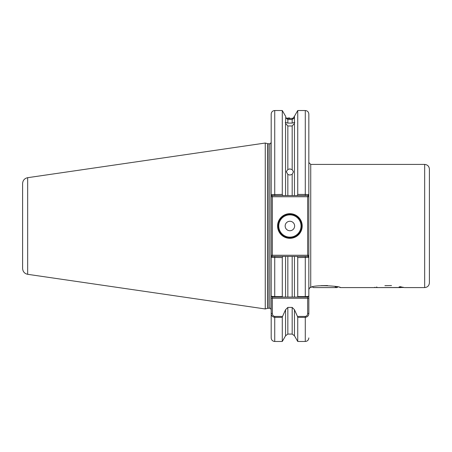 <?xml version="1.0" encoding="UTF-8"?>
<svg xmlns="http://www.w3.org/2000/svg" width="452" height="452" viewBox="0 0 452 452"><rect width="100%" height="100%" fill="white"/><g stroke="black" fill="none" stroke-linecap="round" stroke-linejoin="round"><path stroke-width="0.68" d="M375.132 287.291L374.007 287.585L403.958 287.5M403.902 287.489L403.563 287.399M403.094 287.28L402.461 287.122M340.028 287.506L339.746 287.432M338.277 287.065L337.678 286.93L337.028 287.585L313.343 287.585L312.688 286.93L311.767 287.144M429.4 169.155L429.4 282.845C429.117 285.72 427.541 287.302 424.665 287.585L424.665 164.415C427.541 164.697 429.117 166.279 429.4 169.155M287.845 125.972L287.845 169.472L286.336 171.698L287.845 174.5L287.845 195.563L285.568 195.563L285.568 123.419L287.845 125.972L292.178 125.972L294.45 123.419L294.45 116.22L293.534 117.52M287.845 169.472L289.89 168.918L292.178 169.63L292.178 125.972M294.45 123.419L294.45 195.563L292.178 195.563L292.178 174.342L289.89 175.071L287.845 174.5M289.89 118.012L287.845 117.995C285.076 116.61 285.076 116.61 287.845 117.995L287.845 118.543L285.749 117.729L287.845 119.548L287.845 123.085L285.274 122.362M287.845 118.543L292.178 118.56L292.178 117.989C294.631 116.955 294.631 116.955 292.178 117.989M294.749 122.362L292.178 123.085L292.178 119.52L287.845 119.548M285.749 116.667L285.568 123.419M292.178 123.085L287.845 123.085M302.207 226A12.317 12.317 0 0 1 289.89 238.317A12.317 12.317 0 0 1 277.573 226A12.317 12.317 0 0 1 289.89 213.683A12.317 12.317 0 0 1 302.207 226M278.048 226A11.842 11.842 0 0 0 289.89 237.842A11.842 11.842 0 0 0 301.733 226A11.842 11.842 0 0 0 289.89 214.158A11.842 11.842 0 0 0 278.048 226M285.155 226A4.735 4.735 0 0 0 289.89 230.735A4.735 4.735 0 0 0 294.631 226A4.735 4.735 0 0 0 289.89 221.265A4.735 4.735 0 0 0 285.155 226M27.668 274.313C24.532 273.613 22.843 271.658 22.6 268.454L22.6 183.546C22.843 180.342 24.532 178.387 27.668 177.687L27.668 274.313L265.256 308.965L265.256 143.035L267.731 143.696A1.424 1.424 0 0 0 268.098 143.747L269.759 143.747C269.997 144.154 270.471 143.679 271.183 142.323M424.665 164.415L310.733 164.415L310.733 287.404C314.75 284.342 341.271 286.178 340.305 287.585L374.007 287.585M271.183 295.874C271.206 296.28 272.387 296.518 274.731 296.597L282.285 296.597L282.545 297.054L272.364 297.054L271.183 295.874L271.183 257.386L271.183 298.241L272.364 298.241L272.364 313.422C272.381 315.095 273.166 316.101 274.731 316.434L282.545 316.434L285.568 309.676L285.568 335.779L282.285 341.469L282.285 317.372L274.731 317.372C272.392 316.937 271.206 315.62 271.183 313.422L271.183 298.241M268.098 143.747L268.098 308.253A1.424 1.424 0 0 0 267.731 308.304L265.256 308.965M268.098 308.253L269.759 308.253L269.759 143.747M292.178 174.342L293.444 171.783L292.178 169.63M282.285 296.597L282.285 257.572L271.183 257.386L271.183 194.614L282.285 194.428L282.822 195.563L292.178 195.563M292.178 119.52L294.037 118.091L292.178 118.56M285.568 309.676L287.845 307.416L292.178 307.416L294.45 309.676L297.472 316.434L305.286 316.434C306.851 316.095 307.642 315.095 307.654 313.422L307.654 298.241L272.364 298.241L272.364 297.054M271.183 194.614L271.183 114.085C271.392 111.926 272.573 110.746 274.731 110.531L274.731 195.563L271.855 195.563L271.183 194.614M274.731 316.434L274.731 341.469C272.573 341.254 271.392 340.073 271.183 337.915L271.183 313.422L272.364 313.422M294.45 195.563L297.201 195.563L297.738 194.428L305.286 194.428L305.286 110.531C307.445 110.746 308.631 111.926 308.84 114.085L308.84 313.422C308.818 315.615 307.631 316.931 305.286 317.372L297.738 317.372L297.472 316.434M305.286 316.434L305.286 341.469L297.738 341.469L297.738 317.372M282.545 316.434L282.285 317.372M297.738 341.469L294.45 335.779L294.45 309.676M308.84 298.241L307.654 298.241L307.654 297.054L297.472 297.054L297.738 296.597L305.286 296.597C307.631 296.518 308.812 296.28 308.84 295.874L308.84 263.895M282.285 194.428L282.285 110.531L274.731 110.531M297.738 194.428L297.738 110.531L294.45 116.22M297.738 296.597L297.738 257.572L297.201 256.437L287.845 256.437L287.845 297.054L294.45 297.054L294.45 256.437L292.178 256.437L292.178 297.054L297.472 297.054L294.45 297.054M297.201 256.437L308.168 256.437L308.84 257.386L297.738 257.572M305.286 195.563L305.286 194.428L308.84 194.614L308.168 195.563L297.201 195.563M287.845 297.054L282.545 297.054L285.568 297.054L285.568 256.437L282.822 256.437L282.285 257.572M307.654 297.054L308.84 295.874M285.568 256.437L287.845 256.437M429.4 268.635L429.4 226M271.183 196.75L272.364 196.75L272.364 255.25L307.654 255.25L307.654 196.75L272.364 196.75L271.855 195.563M271.183 257.386L271.855 256.437L282.822 256.437M282.822 195.563L274.731 195.563M308.84 313.422L307.654 313.422M308.168 195.563L307.654 196.75L308.84 196.75M271.855 256.437L272.364 255.25L271.183 255.25M308.84 255.25L307.654 255.25L308.168 256.437M401.63 286.93L400.975 287.585L377.29 287.585L376.64 286.93M400.562 286.698L399.122 286.873L401.037 286.794M384.901 285.664L391.5 285.551M400.873 286.76L399.122 286.873M336.61 286.698L335.175 286.873L337.085 286.794M320.948 285.664L327.547 285.551M336.921 286.76L335.175 286.873M278.76 226A11.13 11.13 0 0 0 289.89 237.13A11.13 11.13 0 0 0 301.026 226A11.13 11.13 0 0 0 289.89 214.869A11.13 11.13 0 0 0 278.76 226M267.731 308.304L267.731 143.696M294.45 335.779L292.178 334.068L292.178 307.416M287.845 307.416L287.845 334.068L285.568 335.779M274.731 256.437L274.731 297.054M305.286 297.054L305.286 256.437M310.473 287.602C310.236 287.144 309.693 287.771 308.84 289.478M269.759 308.253C270.008 307.852 270.477 308.326 271.183 309.676M27.668 177.687L265.256 143.035M292.178 334.068L287.845 334.068M282.285 341.469L274.731 341.469M305.286 341.469C307.445 341.254 308.631 340.073 308.84 337.915M285.568 116.22L282.285 110.531M305.286 110.531L297.738 110.531M424.665 287.585L404.257 287.585M310.733 164.415L308.84 162.522M294.037 117.028L294.037 118.091"/></g></svg>
